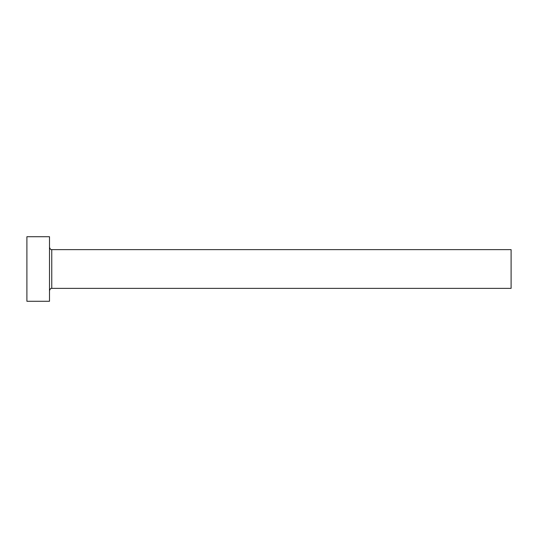 <?xml version="1.0" encoding="UTF-8"?>
<svg xmlns="http://www.w3.org/2000/svg" width="538" height="538" viewBox="0 0 538 538"><rect width="100%" height="100%" fill="white"/><g stroke="black" fill="none" stroke-linecap="round" stroke-linejoin="round"><path stroke-width="0.81" d="M51.756 288.368L51.756 249.632L511.1 249.632L511.1 288.368L51.756 288.368C51.594 288.691 50.794 287.386 49.496 290.628M49.496 269L49.496 301.28L26.9 301.28L26.9 236.72L49.496 236.72L49.496 269M51.756 249.632C51.594 249.309 50.794 250.614 49.496 247.372"/></g></svg>
